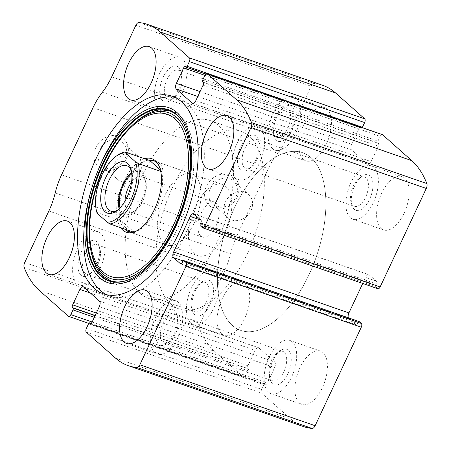 <?xml version="1.0" encoding="UTF-8"?>
<svg xmlns="http://www.w3.org/2000/svg" width="451" height="451" viewBox="0 0 451 451"><rect width="100%" height="100%" fill="white"/><g stroke="black" fill="none" stroke-linecap="round" stroke-linejoin="round"><path stroke-width="0.34" stroke-dasharray="2.25 1.69" d="M86.372 328.424L261.67 389.365A3.01 1.511 -70.8 0 0 261.608 393.114L290.765 419.002A143.012 71.72 -70.8 0 0 303.523 426.584M48.86 211.012L224.153 271.959L200.018 323.48A4.516 2.266 -70.8 0 0 199.449 328.379A143.012 71.72 -70.8 0 0 214.513 351.29L243.67 377.177A3.01 1.511 -70.8 0 0 243.935 377.34A3.01 1.511 -70.8 0 0 246.122 375.559L248.321 370.863A1.505 0.755 -70.8 0 0 248.354 368.986L247.903 368.591A2.261 1.133 -70.8 0 1 247.949 365.778L255.181 350.342A4.516 2.266 -70.8 0 1 258.457 347.67A4.516 2.266 -70.8 0 1 258.857 347.913L274.71 361.984A4.516 2.266 -70.8 0 1 274.614 367.604L267.387 383.04A2.261 1.133 -70.8 0 1 265.746 384.376A2.261 1.133 -70.8 0 1 265.543 384.258L265.098 383.857A1.505 0.755 -70.8 0 0 264.962 383.778A1.505 0.755 -70.8 0 0 263.869 384.669L261.67 389.365M322.769 85.357A143.012 71.72 -70.8 0 0 314.161 83.491A4.516 2.266 -70.8 0 0 311.156 86.226L287.022 137.752A48.922 24.534 -70.8 0 1 277.669 153.199A48.922 24.534 -70.8 0 0 268.317 168.646L236.882 235.749A48.922 24.534 -70.8 0 0 230.517 253.851A48.922 24.534 -70.8 0 1 224.153 271.959M237.22 196.85A18.818 15.943 131.6 0 0 220.962 174.306A18.818 15.943 131.6 0 0 207.347 203.362A18.818 15.943 131.6 0 0 237.22 196.85M126.505 158.363A18.818 15.943 131.6 0 0 110.247 135.813A18.818 15.943 131.6 0 0 96.638 164.869A18.818 15.943 131.6 0 0 126.505 158.363M299.368 402.89A28.227 14.156 109.2 0 1 298.799 370.384A28.227 14.156 109.2 0 1 320.424 351.07A28.227 14.156 109.2 0 1 324.528 382.375A28.227 14.156 109.2 0 1 301.888 404.389A28.227 14.156 109.2 0 1 299.368 402.89M221.627 333.847A28.227 14.156 109.2 0 1 221.058 301.341A28.227 14.156 109.2 0 1 242.683 282.022A28.227 14.156 109.2 0 1 246.782 313.332A28.227 14.156 109.2 0 1 224.141 335.347A28.227 14.156 109.2 0 1 221.627 333.847M381.095 228.42A28.227 14.156 109.2 0 1 380.526 195.92A28.227 14.156 109.2 0 1 402.151 176.6A28.227 14.156 109.2 0 1 406.255 207.905A28.227 14.156 109.2 0 1 383.615 229.92A28.227 14.156 109.2 0 1 381.095 228.42M303.354 159.378A28.227 14.156 109.2 0 1 302.784 126.872A28.227 14.156 109.2 0 1 324.41 107.558A28.227 14.156 109.2 0 1 328.508 138.863A28.227 14.156 109.2 0 1 305.868 160.877A28.227 14.156 109.2 0 1 303.354 159.378M185.902 67.143L361.2 128.084A1.505 0.755 -70.8 0 0 361.336 128.163A1.505 0.755 -70.8 0 0 362.238 127.61M361.2 128.084L360.749 127.689A2.261 1.133 -70.8 0 0 360.546 127.565A2.261 1.133 -70.8 0 0 358.911 128.901L351.679 144.337A4.516 2.266 -70.8 0 0 351.588 149.957L367.435 164.029A4.516 2.266 -70.8 0 0 367.841 164.271A4.516 2.266 -70.8 0 0 371.117 161.599L378.344 146.163A2.261 1.133 -70.8 0 0 378.395 143.356L377.944 142.956A1.505 0.755 -70.8 0 1 377.972 141.084L380.176 136.388A3.01 1.511 -70.8 0 1 382.358 134.607M202.392 227.637L377.684 288.584A3.01 1.511 -70.8 0 0 377.955 288.741M377.684 288.584L375.593 286.723A1.505 0.755 -70.8 0 1 375.621 284.852L376.095 283.842A2.261 1.133 -70.8 0 0 376.14 281.035L369.262 274.924A4.516 2.266 -70.8 0 0 368.862 274.687A4.516 2.266 -70.8 0 0 365.581 277.359L362.728 283.448M348.347 317.792A4.516 2.266 -70.8 0 0 348.832 318.541L355.709 324.652A2.261 1.133 -70.8 0 0 355.912 324.771A2.261 1.133 -70.8 0 0 357.547 323.435L358.021 322.426A1.505 0.755 -70.8 0 1 358.957 321.518M125.141 158.583A15.559 13.18 131.6 0 0 122.757 142.533A15.559 13.18 131.6 0 0 102.569 145.414A15.559 13.18 131.6 0 0 102.095 165.799A15.559 13.18 131.6 0 0 125.141 158.583M140.289 172.04A15.559 13.18 131.6 0 0 137.91 155.99A15.559 13.18 131.6 0 0 117.722 158.87A15.559 13.18 131.6 0 0 117.243 179.256A15.559 13.18 131.6 0 0 140.289 172.04M235.85 197.076A15.559 13.18 131.6 0 0 233.471 181.02A15.559 13.18 131.6 0 0 213.284 183.901A15.559 13.18 131.6 0 0 212.81 204.286A15.559 13.18 131.6 0 0 235.85 197.076M251.004 210.532A15.559 13.18 131.6 0 0 248.619 194.477A15.559 13.18 131.6 0 0 228.437 197.358A15.559 13.18 131.6 0 0 227.958 217.743A15.559 13.18 131.6 0 0 251.004 210.532M158.808 109.125A28.227 14.156 109.2 0 1 158.239 76.625A28.227 14.156 109.2 0 1 179.864 57.305A28.227 14.156 109.2 0 1 183.969 88.61A28.227 14.156 109.2 0 1 161.328 110.625A28.227 14.156 109.2 0 1 158.808 109.125M162.738 100.742A18.818 9.437 109.2 0 1 164.897 74.02A18.818 9.437 109.2 0 1 180.8 71.275A18.818 9.437 109.2 0 1 170.732 100.24A18.818 9.437 109.2 0 1 162.738 100.742M166.763 98.758A15.559 7.802 109.2 0 1 166.453 80.842A15.559 7.802 109.2 0 1 178.37 70.193A15.559 7.802 109.2 0 1 181.697 74.398A15.559 7.802 109.2 0 1 173.37 98.352A15.559 7.802 109.2 0 1 168.15 99.586A15.559 7.802 109.2 0 1 166.763 98.758M275.223 136.467A15.559 7.802 109.2 0 1 273.289 133.084A15.559 7.802 109.2 0 1 281.616 109.136A15.559 7.802 109.2 0 1 286.83 107.902A15.559 7.802 109.2 0 1 289.091 125.158A15.559 7.802 109.2 0 1 276.615 137.296A15.559 7.802 109.2 0 1 275.223 136.467M276.525 140.3A18.818 9.437 109.2 0 1 274.185 136.208A18.818 9.437 109.2 0 1 284.254 107.242A18.818 9.437 109.2 0 1 294.379 122.903A18.818 9.437 109.2 0 1 276.525 140.3M272.596 148.689A28.227 14.156 109.2 0 1 272.032 116.183A28.227 14.156 109.2 0 1 293.657 96.864A28.227 14.156 109.2 0 1 297.756 128.174A28.227 14.156 109.2 0 1 275.116 150.183A28.227 14.156 109.2 0 1 272.596 148.689M236.555 178.173A28.227 14.156 109.2 0 1 235.986 145.667A28.227 14.156 109.2 0 1 257.611 126.348A28.227 14.156 109.2 0 1 261.71 157.658A28.227 14.156 109.2 0 1 239.075 179.667A28.227 14.156 109.2 0 1 236.555 178.173M240.484 169.785A18.818 9.437 109.2 0 1 242.644 143.063A18.818 9.437 109.2 0 1 258.541 140.323A18.818 9.437 109.2 0 1 248.473 169.288A18.818 9.437 109.2 0 1 240.484 169.785M244.51 167.806A15.559 7.802 109.2 0 1 244.194 149.884A15.559 7.802 109.2 0 1 256.112 139.241A15.559 7.802 109.2 0 1 259.438 143.446A15.559 7.802 109.2 0 1 251.111 167.394A15.559 7.802 109.2 0 1 245.896 168.629A15.559 7.802 109.2 0 1 244.51 167.806M352.97 205.509A15.559 7.802 109.2 0 1 351.03 202.133A15.559 7.802 109.2 0 1 359.357 178.184A15.559 7.802 109.2 0 1 364.577 176.944A15.559 7.802 109.2 0 1 366.838 194.206A15.559 7.802 109.2 0 1 354.356 206.338A15.559 7.802 109.2 0 1 352.97 205.509M354.272 209.343A18.818 9.437 109.2 0 1 351.927 205.256A18.818 9.437 109.2 0 1 361.995 176.29A18.818 9.437 109.2 0 1 372.126 191.946A18.818 9.437 109.2 0 1 354.272 209.343M350.342 217.732A28.227 14.156 109.2 0 1 349.773 185.226A28.227 14.156 109.2 0 1 371.398 165.906A28.227 14.156 109.2 0 1 375.503 197.217A28.227 14.156 109.2 0 1 352.862 219.225A28.227 14.156 109.2 0 1 350.342 217.732M77.082 283.594A28.227 14.156 109.2 0 1 76.512 251.089A28.227 14.156 109.2 0 1 98.138 231.775A28.227 14.156 109.2 0 1 102.242 263.08A28.227 14.156 109.2 0 1 79.601 285.094A28.227 14.156 109.2 0 1 77.082 283.594M81.011 275.206A18.818 9.437 109.2 0 1 83.17 248.484A18.818 9.437 109.2 0 1 99.073 245.744A18.818 9.437 109.2 0 1 89.005 274.71A18.818 9.437 109.2 0 1 81.011 275.206M85.036 273.227A15.559 7.802 109.2 0 1 84.72 255.311A15.559 7.802 109.2 0 1 96.644 244.662A15.559 7.802 109.2 0 1 99.97 248.867A15.559 7.802 109.2 0 1 91.643 272.816A15.559 7.802 109.2 0 1 86.423 274.056A15.559 7.802 109.2 0 1 85.036 273.227M193.496 310.936A15.559 7.802 109.2 0 1 191.562 307.554A15.559 7.802 109.2 0 1 199.889 283.606A15.559 7.802 109.2 0 1 205.104 282.371A15.559 7.802 109.2 0 1 207.364 299.627A15.559 7.802 109.2 0 1 194.888 311.759A15.559 7.802 109.2 0 1 193.496 310.936M194.798 314.77A18.818 9.437 109.2 0 1 192.459 310.677A18.818 9.437 109.2 0 1 202.527 281.712A18.818 9.437 109.2 0 1 212.652 297.372A18.818 9.437 109.2 0 1 194.798 314.77M190.869 323.158A28.227 14.156 109.2 0 1 190.305 290.653A28.227 14.156 109.2 0 1 211.925 271.333A28.227 14.156 109.2 0 1 216.029 302.644A28.227 14.156 109.2 0 1 193.389 324.652A28.227 14.156 109.2 0 1 190.869 323.158M154.828 352.643A28.227 14.156 109.2 0 1 154.259 320.137A28.227 14.156 109.2 0 1 175.884 300.817A28.227 14.156 109.2 0 1 179.983 332.122A28.227 14.156 109.2 0 1 157.343 354.136A28.227 14.156 109.2 0 1 154.828 352.643M158.758 344.254A18.818 9.437 109.2 0 1 160.917 317.532A18.818 9.437 109.2 0 1 176.815 314.792A18.818 9.437 109.2 0 1 166.746 343.758A18.818 9.437 109.2 0 1 158.758 344.254M162.783 342.27A15.559 7.802 109.2 0 1 162.467 324.354A15.559 7.802 109.2 0 1 174.385 313.704A15.559 7.802 109.2 0 1 177.711 317.916A15.559 7.802 109.2 0 1 169.384 341.864A15.559 7.802 109.2 0 1 164.17 343.098A15.559 7.802 109.2 0 1 162.783 342.27M271.243 379.979A15.559 7.802 109.2 0 1 269.303 376.602A15.559 7.802 109.2 0 1 277.63 352.648A15.559 7.802 109.2 0 1 282.85 351.414A15.559 7.802 109.2 0 1 285.111 368.67A15.559 7.802 109.2 0 1 272.63 380.807A15.559 7.802 109.2 0 1 271.243 379.979M272.545 383.812A18.818 9.437 109.2 0 1 270.2 379.725A18.818 9.437 109.2 0 1 280.268 350.76A18.818 9.437 109.2 0 1 290.399 366.415A18.818 9.437 109.2 0 1 272.545 383.812M268.616 392.201A28.227 14.156 109.2 0 1 268.046 359.695A28.227 14.156 109.2 0 1 289.672 340.375A28.227 14.156 109.2 0 1 293.776 371.686A28.227 14.156 109.2 0 1 271.136 393.695A28.227 14.156 109.2 0 1 268.616 392.201M175.219 97.467A104.621 52.468 109.2 0 1 178.359 98.346A104.621 52.468 109.2 0 1 193.564 214.394A104.621 52.468 109.2 0 1 109.644 295.986A104.621 52.468 109.2 0 1 106.639 294.728M103.753 277.185A90.685 45.478 109.2 0 1 90.414 247.954A90.685 45.478 109.2 0 1 133.479 124.093A90.685 45.478 109.2 0 1 191.123 187.086A90.685 45.478 109.2 0 1 103.753 277.185M120.665 227.687A38.938 19.528 109.2 0 1 120.637 189.042A38.938 19.528 109.2 0 1 144.636 158.752M124.589 229.052A37.636 18.874 109.2 0 1 123.1 189.899A37.636 18.874 109.2 0 1 148.554 160.111M157.906 163.854A37.636 18.874 109.2 0 1 158.538 164.677A37.636 18.874 109.2 0 1 158.752 202.296A37.636 18.874 109.2 0 1 135.249 231.667A37.636 18.874 109.2 0 1 134.24 231.921M232.338 325.419A94.084 47.186 109.2 0 1 230.444 217.066A94.084 47.186 109.2 0 1 302.525 152.669A94.084 47.186 109.2 0 1 316.196 257.031A94.084 47.186 109.2 0 1 240.733 330.408A94.084 47.186 109.2 0 1 232.338 325.419A94.084 47.186 109.2 0 1 230.444 217.066A94.084 47.186 109.2 0 1 302.525 152.669A94.084 47.186 109.2 0 1 316.196 257.031A94.084 47.186 109.2 0 1 240.733 330.408A94.084 47.186 109.2 0 1 232.338 325.419M140.075 293.342A94.084 47.186 109.2 0 1 138.181 184.989A94.084 47.186 109.2 0 1 210.267 120.592A94.084 47.186 109.2 0 1 223.938 224.959A94.084 47.186 109.2 0 1 148.475 298.331A94.084 47.186 109.2 0 1 140.075 293.342M163.651 243.016A37.636 18.874 109.2 0 1 162.896 199.675A37.636 18.874 109.2 0 1 191.726 173.917A37.636 18.874 109.2 0 1 197.194 215.663A37.636 18.874 109.2 0 1 167.011 245.011A37.636 18.874 109.2 0 1 163.651 243.016M96.976 212.737L96.892 212.382A37.636 18.874 109.2 0 1 117.288 155.415M194.409 253.704A37.636 18.874 109.2 0 1 193.648 210.363A37.636 18.874 109.2 0 1 222.484 184.606A37.636 18.874 109.2 0 1 227.952 226.351A37.636 18.874 109.2 0 1 197.763 255.7A37.636 18.874 109.2 0 1 194.409 253.704M96.892 212.382L121.494 220.934C123.478 224.959 125.502 228.014 127.577 230.095M160.731 171.391L162.822 172.119C162.991 166.763 160.691 163.217 155.922 161.469L154.439 161.041M133.299 232.079L134.528 232.507L131.207 232.564L197.763 255.7M130.046 232.028L131.207 232.564M170.833 304.036A94.084 47.186 109.2 0 1 168.939 195.683A94.084 47.186 109.2 0 1 241.02 131.286A94.084 47.186 109.2 0 1 254.691 235.647A94.084 47.186 109.2 0 1 179.227 309.02A94.084 47.186 109.2 0 1 170.833 304.036M121.494 220.934L134.528 232.507M160.404 169.971L162.822 172.119M131.393 170.822A24.083 12.081 109.2 0 1 131.844 172.158A24.083 12.081 109.2 0 1 118.951 209.236A24.083 12.081 109.2 0 1 117.767 210.008M131.692 172.603A24.083 12.081 109.2 0 1 140.227 170.354A24.083 12.081 109.2 0 1 143.728 197.07A24.083 12.081 109.2 0 1 124.408 215.854A24.083 12.081 109.2 0 1 122.26 214.575A24.083 12.081 109.2 0 1 119.109 208.796M131.822 173.815A22.578 11.326 109.2 0 1 144.557 177.88A22.578 11.326 109.2 0 1 132.476 212.641A22.578 11.326 109.2 0 1 122.886 213.233A22.578 11.326 109.2 0 1 119.966 207.928M131.534 182.283A18.502 9.279 109.2 0 1 141.721 176.781A18.502 9.279 109.2 0 1 145.679 181.787A18.502 9.279 109.2 0 1 135.779 210.273A18.502 9.279 109.2 0 1 129.572 211.739A18.502 9.279 109.2 0 1 127.921 210.758A18.502 9.279 109.2 0 1 124.989 201.107M200.858 236.115A18.502 9.279 109.2 0 1 200.486 214.806A18.502 9.279 109.2 0 1 214.665 202.138A18.502 9.279 109.2 0 1 216.311 203.125A18.502 9.279 109.2 0 1 216.689 224.435A18.502 9.279 109.2 0 1 202.51 237.096A18.502 9.279 109.2 0 1 200.858 236.115M115.467 358.06L290.765 419.002M86.316 332.167L261.608 393.114M39.22 290.343L214.513 351.29M24.157 267.432L199.449 328.379M68.372 316.236L243.67 377.177M138.869 22.55L314.161 83.491M135.864 25.279L311.156 86.226M111.724 76.805L287.022 137.752M102.371 92.252L277.669 153.199M93.019 107.704L268.317 168.646M61.584 174.808L236.882 235.749M55.219 192.91L230.517 253.851M24.72 262.538L200.018 323.48M92.128 322.02L246.122 375.559M94.327 317.324L248.321 370.863M95.088 315.7L248.354 368.986M95.184 315.491L247.903 368.591M96.322 313.062L247.949 365.778M90.431 293.071L255.181 350.342M83.565 286.971L258.857 347.913M99.412 301.042L274.71 361.984M99.321 306.663L274.614 367.604M92.089 322.099L267.387 383.04M90.685 323.463L265.543 384.258M91.057 323.35L265.098 383.857M88.576 323.728L263.869 384.669M182.723 261.484L358.021 322.426M182.255 262.488L357.547 323.435M180.845 263.858L355.709 324.652M183.083 260.92L348.832 318.541M376.14 281.035L365.581 277.359M193.969 213.983L369.262 274.924M200.796 222.901L376.095 283.842M200.329 223.905L375.621 284.852M200.295 225.776L375.593 286.723M185.457 66.742L360.749 127.689M204.917 75.368L358.911 128.901M200.052 91.621L351.679 144.337M197.775 96.48L351.588 149.957M193.005 103.392L367.435 164.029M195.819 100.658L371.117 161.599M203.051 85.222L378.344 146.163M203.097 82.409L378.395 143.356M202.646 82.014L377.944 142.956M202.679 80.137L377.972 141.084M204.878 75.441L380.176 136.388M183.354 123.123A90.662 45.466 109.2 0 1 181.657 210.256A90.662 45.466 109.2 0 1 128.935 279.648L129.414 279.451A90.285 45.28 109.2 0 1 129.172 279.552M183.608 123.574L183.472 123.343A90.285 45.28 109.2 0 1 183.608 123.574A90.285 45.28 109.2 0 1 181.916 210.346A90.285 45.28 109.2 0 1 129.414 279.451L129.166 279.552M90.07 245.637A87.821 44.04 109.2 0 1 131.771 125.694M88.762 323.39L243.935 377.34M83.159 286.729L258.457 347.67M90.454 323.435L265.746 384.376M91.091 323.328L264.962 383.778M180.614 263.824L355.912 324.771M193.564 213.74L368.862 274.687M205.814 74.099L361.336 128.163M185.254 66.624L360.546 127.565M192.543 103.33L367.841 164.271M102.095 165.799L117.243 179.256M122.757 142.533L137.91 155.99M212.81 204.286L227.958 217.743M233.471 181.02L248.619 194.477M130.576 99.93L161.328 110.625M149.112 46.611L179.864 57.305M181.697 74.398L180.8 71.275M173.37 98.352L170.732 100.24M168.15 99.586L276.615 137.296M178.37 70.193L286.83 107.902M273.289 133.084L274.185 136.208M281.616 109.136L284.254 107.242M275.116 150.183L305.868 160.877M293.657 96.864L324.41 107.558M208.317 168.978L239.075 179.667M226.859 115.653L257.611 126.348M259.438 143.446L258.541 140.323M251.111 167.394L248.473 169.288M245.896 168.629L354.356 206.338M256.112 139.241L364.577 176.944M351.03 202.133L351.927 205.256M359.357 178.184L361.995 176.29M352.862 219.225L383.615 229.92M371.398 165.906L402.151 176.6M48.849 274.4L79.601 285.094M67.385 221.08L98.138 231.775M99.97 248.867L99.073 245.744M91.643 272.816L89.005 274.71M86.423 274.056L194.888 311.759M96.644 244.662L205.104 282.371M191.562 307.554L192.459 310.677M199.889 283.606L202.527 281.712M193.389 324.652L224.141 335.347M211.925 271.333L242.683 282.022M126.59 343.442L157.343 354.136M145.132 290.123L175.884 300.817M177.711 317.916L176.815 314.792M169.384 341.864L166.746 343.758M164.17 343.098L272.63 380.807M174.385 313.704L282.85 351.414M269.303 376.602L270.2 379.725M277.63 352.648L280.268 350.76M271.136 393.695L301.888 404.389M289.672 340.375L320.424 351.07M103.493 293.849L109.644 295.986M172.209 96.21L178.359 98.346M158.538 164.677L157.303 162.946M135.249 231.667L133.208 232.259M148.475 298.331L179.227 309.02M210.267 120.592L241.02 131.286M128.569 231.645L167.011 245.011M153.284 160.55L191.726 173.917M155.922 161.469L222.484 184.606M131.844 172.158L131.016 169.277M118.951 209.236L116.516 210.983M110.873 211.147L124.408 215.854M126.692 165.647L140.227 170.354M145.679 181.787L144.557 177.88M135.779 210.273L132.476 212.641M129.572 211.739L202.51 237.096M141.721 176.781L214.665 202.138"/><path stroke-width="0.68" d="M200.842 220.088L193.969 213.983A4.516 2.266 -70.8 0 0 193.564 213.74A4.516 2.266 -70.8 0 0 190.288 216.412L200.836 220.082A2.261 1.133 -70.8 0 1 200.796 222.901L200.329 223.905A1.505 0.755 -70.8 0 0 200.295 225.776L202.392 227.637A3.01 1.511 -70.8 0 0 202.657 227.8A3.01 1.511 -70.8 0 0 204.844 226.019L250.981 127.52A4.516 2.266 -70.8 0 0 251.551 122.621A143.012 71.72 -70.8 0 0 236.487 99.71L207.33 73.823A3.01 1.511 -70.8 0 0 207.065 73.66A3.01 1.511 -70.8 0 0 204.878 75.441L202.679 80.137A1.505 0.755 -70.8 0 0 202.646 82.014L203.097 82.409A2.261 1.133 -70.8 0 1 203.051 85.222L195.819 100.658A4.516 2.266 -70.8 0 1 192.543 103.33A4.516 2.266 -70.8 0 1 192.143 103.087L176.29 89.016A4.516 2.266 -70.8 0 1 176.386 83.396L183.613 67.96A2.261 1.133 -70.8 0 1 185.254 66.624A2.261 1.133 -70.8 0 1 185.457 66.742L185.902 67.143A1.505 0.755 -70.8 0 0 186.037 67.222A1.505 0.755 -70.8 0 0 187.131 66.331L189.33 61.635A3.01 1.511 -70.8 0 0 189.392 57.886L160.235 31.998A143.012 71.72 -70.8 0 0 147.477 24.416A143.012 71.72 -70.8 0 0 138.869 22.55A4.516 2.266 -70.8 0 0 135.864 25.279L111.724 76.805A48.922 24.534 -70.8 0 1 102.371 92.252A48.922 24.534 -70.8 0 0 93.019 107.704L61.584 174.808A48.922 24.534 -70.8 0 0 55.219 192.91A48.922 24.534 -70.8 0 1 48.86 211.012L24.72 262.538A4.516 2.266 -70.8 0 0 24.157 267.432A143.012 71.72 -70.8 0 0 39.22 290.343L68.372 316.236A3.01 1.511 -70.8 0 0 68.642 316.393A3.01 1.511 -70.8 0 0 70.824 314.612L73.028 309.916A1.505 0.755 -70.8 0 0 73.056 308.044L72.605 307.644A2.261 1.133 -70.8 0 1 72.656 304.837L79.883 289.401A4.516 2.266 -70.8 0 1 83.159 286.729A4.516 2.266 -70.8 0 1 83.565 286.971L99.412 301.042A4.516 2.266 -70.8 0 1 99.321 306.663L92.089 322.099A2.261 1.133 -70.8 0 1 90.454 323.435A2.261 1.133 -70.8 0 1 90.251 323.311L89.8 322.916A1.505 0.755 -70.8 0 0 89.664 322.837A1.505 0.755 -70.8 0 0 88.576 323.728L86.372 328.424A3.01 1.511 -70.8 0 0 86.316 332.167L115.467 358.06A143.012 71.72 -70.8 0 0 128.231 365.643A143.012 71.72 -70.8 0 0 136.839 367.509A4.516 2.266 -70.8 0 0 139.844 364.774L185.981 266.276A3.01 1.511 -70.8 0 0 186.043 262.533L361.341 323.474L359.244 321.614A1.505 0.755 -70.8 0 0 359.114 321.535A1.505 0.755 -70.8 0 0 358.957 321.518M202.657 227.8L377.955 288.741A3.01 1.511 -70.8 0 0 380.137 286.96L426.28 188.462A4.516 2.266 -70.8 0 0 426.843 183.568A143.012 71.72 -70.8 0 0 411.78 160.657L382.628 134.764A3.01 1.511 -70.8 0 0 382.358 134.607L207.065 73.66M189.33 61.635L364.628 122.576A3.01 1.511 -70.8 0 0 364.684 118.833L335.533 92.94A143.012 71.72 -70.8 0 0 322.769 85.357L147.477 24.416M128.231 365.643L303.523 426.584A143.012 71.72 -70.8 0 0 312.131 428.45A4.516 2.266 -70.8 0 0 315.136 425.721L361.279 327.223A3.01 1.511 -70.8 0 0 361.341 323.474M181.544 101.757A104.621 52.468 -70.8 0 0 172.209 96.21A104.621 52.468 -70.8 0 0 92.055 167.817A104.621 52.468 -70.8 0 0 94.158 288.302A104.621 52.468 -70.8 0 0 103.493 293.849A104.621 52.468 -70.8 0 0 183.653 222.242A104.621 52.468 -70.8 0 0 181.544 101.757M124.07 341.948A28.227 14.156 109.2 0 1 123.506 309.442A28.227 14.156 109.2 0 1 145.132 290.123A28.227 14.156 109.2 0 1 149.23 321.433A28.227 14.156 109.2 0 1 126.59 343.442A28.227 14.156 109.2 0 1 124.07 341.948M46.329 272.906A28.227 14.156 109.2 0 1 45.76 240.4A28.227 14.156 109.2 0 1 67.385 221.08A28.227 14.156 109.2 0 1 71.489 252.391A28.227 14.156 109.2 0 1 48.849 274.4A28.227 14.156 109.2 0 1 46.329 272.906M205.803 167.479A28.227 14.156 109.2 0 1 205.233 134.973A28.227 14.156 109.2 0 1 226.859 115.653A28.227 14.156 109.2 0 1 230.957 146.964A28.227 14.156 109.2 0 1 208.317 168.978A28.227 14.156 109.2 0 1 205.803 167.479M128.056 98.436A28.227 14.156 109.2 0 1 127.486 65.931A28.227 14.156 109.2 0 1 149.112 46.611A28.227 14.156 109.2 0 1 153.216 77.922A28.227 14.156 109.2 0 1 130.576 99.93A28.227 14.156 109.2 0 1 128.056 98.436M190.288 216.412L173.629 251.979A4.516 2.266 -70.8 0 0 173.534 257.6L180.411 263.705A2.261 1.133 -70.8 0 0 180.614 263.824A2.261 1.133 -70.8 0 0 182.255 262.488L182.723 261.484A1.505 0.755 -70.8 0 1 183.816 260.593A1.505 0.755 -70.8 0 1 183.952 260.672L186.043 262.533M364.628 122.576L362.424 127.272A1.505 0.755 -70.8 0 1 362.238 127.61M362.728 283.448L348.922 312.921A4.516 2.266 -70.8 0 0 348.347 317.792M106.639 294.728A104.621 52.468 109.2 0 1 100.308 290.438A104.621 52.468 109.2 0 1 97.01 172.964A104.621 52.468 109.2 0 1 175.219 97.467M144.636 158.752A38.938 19.528 109.2 0 1 157.303 162.946A38.938 19.528 109.2 0 1 157.529 201.868A38.938 19.528 109.2 0 1 133.208 232.259A38.938 19.528 109.2 0 1 122.819 230.168A38.938 19.528 109.2 0 1 120.665 227.687M134.24 231.921A37.636 18.874 109.2 0 1 128.569 231.645A37.636 18.874 109.2 0 1 125.209 229.649A37.636 18.874 109.2 0 1 124.589 229.052M148.554 160.111A37.636 18.874 109.2 0 1 153.284 160.55A37.636 18.874 109.2 0 1 157.906 163.854M97.185 213.306A36.131 18.119 109.2 0 1 96.734 211.902A36.131 18.119 109.2 0 1 116.07 156.288A36.131 18.119 109.2 0 1 125.474 152.912L135.463 161.785A36.131 18.119 109.2 0 1 130.677 200.289A36.131 18.119 109.2 0 1 107.175 222.174L97.185 213.306L96.892 212.382M105.01 211.699A27.094 13.592 109.2 0 1 108.116 173.223A27.094 13.592 109.2 0 1 131.016 169.277A27.094 13.592 109.2 0 1 116.516 210.983A27.094 13.592 109.2 0 1 105.01 211.699M135.463 161.785L138.215 163.561A37.636 18.874 109.2 0 1 132.504 201.247A37.636 18.874 109.2 0 1 109.926 223.955L107.175 222.174M116.07 156.288L117.288 155.415A37.636 18.874 109.2 0 1 125.181 151.987L125.474 152.912M127.577 230.095L130.046 232.028M125.181 151.987L149.788 160.539L160.404 169.971M154.439 161.041L149.788 160.539M138.215 163.561L160.731 171.391M109.926 223.955L133.299 232.079M117.767 210.008A24.083 12.081 109.2 0 1 110.873 211.147A24.083 12.081 109.2 0 1 108.725 209.873A24.083 12.081 109.2 0 1 108.24 182.136A24.083 12.081 109.2 0 1 126.692 165.647A24.083 12.081 109.2 0 1 131.393 170.822M119.109 208.796A24.083 12.081 109.2 0 1 131.692 172.603M119.966 207.928A22.578 11.326 109.2 0 1 131.822 173.815M124.989 201.107A18.502 9.279 109.2 0 1 131.534 182.283M250.981 127.52L426.28 188.462M204.844 226.019L380.137 286.96M160.235 31.998L335.533 92.94M189.392 57.886L364.684 118.833M136.839 367.509L312.131 428.45M139.844 364.774L315.136 425.721M185.981 266.276L361.279 327.223M251.551 122.621L426.843 183.568M236.487 99.71L411.78 160.657M207.33 73.823L382.628 134.764M70.824 314.612L92.128 322.02M73.028 309.916L94.327 317.324M73.056 308.044L95.088 315.7M72.605 307.644L95.184 315.491M72.656 304.837L96.322 313.062M79.883 289.401L90.431 293.071M90.251 323.311L90.685 323.463M89.8 322.916L91.057 323.35M183.952 260.672L359.244 321.614M180.411 263.705L180.845 263.858M173.534 257.6L183.083 260.92M173.629 251.979L348.922 312.921M187.131 66.331L362.424 127.272M183.613 67.96L204.917 75.368M176.386 83.396L200.052 91.621M176.29 89.016L197.775 96.48M192.143 103.087L193.005 103.392M99.66 277.799A92.647 46.464 109.2 0 1 125.823 125.598A92.647 46.464 109.2 0 1 189.572 182.21A92.647 46.464 109.2 0 1 99.66 277.799M100.849 276.153A90.662 45.466 109.2 0 1 106.938 154.902A90.662 45.466 109.2 0 1 183.354 123.123L183.354 123.123C194.313 141.738 193.203 179.701 180.231 213.813C168.635 245.654 147.635 272.336 128.935 279.648L128.935 279.648A90.662 45.466 109.2 0 1 100.849 276.153M129.172 279.552A90.285 45.28 109.2 0 1 101.447 275.973A90.285 45.28 109.2 0 1 107.411 155.403A90.285 45.28 109.2 0 1 183.478 123.349M90.07 245.637C89.106 239.182 88.813 232.226 89.185 224.773C89.935 210.752 92.81 196.405 97.828 181.725C106.126 158.171 117.44 139.489 131.771 125.694A87.821 44.04 109.2 0 1 187.593 186.697A87.821 44.04 109.2 0 1 102.98 273.949A87.821 44.04 109.2 0 1 90.07 245.637L90.414 247.954C92.511 261.106 96.779 270.555 103.228 276.3L110.737 280.759C116.245 282.681 122.475 282.247 129.414 279.451M103.217 272.021A85.882 43.071 109.2 0 1 127.47 130.931A85.882 43.071 109.2 0 1 186.562 183.41A85.882 43.071 109.2 0 1 103.217 272.021M68.642 316.393L88.762 323.39M89.664 322.837L91.091 323.328M183.816 260.593L359.114 321.535M186.037 67.222L205.814 74.099M131.771 125.694L133.479 124.093C143.283 115.073 152.494 110.309 161.12 109.807L169.666 110.935C175.225 112.829 179.87 117.04 183.608 123.574L183.354 123.123M96.734 211.902L96.976 212.737"/></g></svg>
